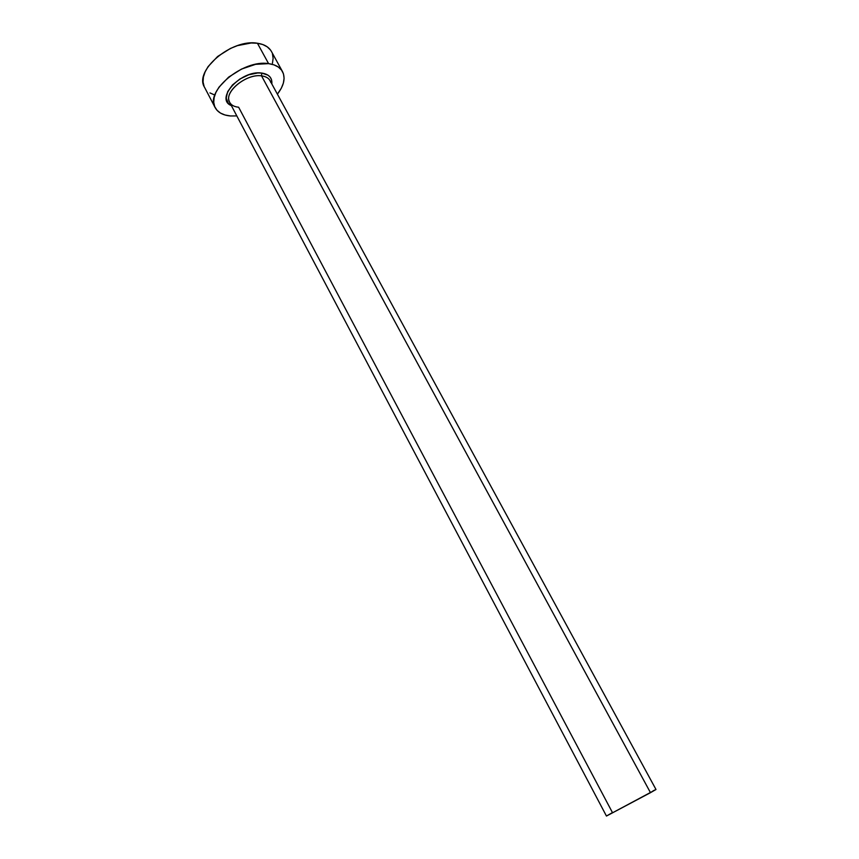 <?xml version="1.0" encoding="UTF-8"?>
<svg xmlns="http://www.w3.org/2000/svg" width="859" height="859" viewBox="0 0 859 859"><rect width="100%" height="100%" fill="white"/><g stroke="black" fill="none" stroke-linecap="round" stroke-linejoin="round"><path stroke-width="1.29" d="M655.9 789.571L606.454 816.05L650.478 792.674L261.533 75.86L650.478 792.674L655.986 789.485L270.037 80.649C268.513 77.976 265.689 76.376 261.533 75.86L261.716 73.058L257.7 72.961L248.799 74.776L239.919 78.996L232.488 84.944L227.678 91.677L226.207 98.119L228.247 103.284L231.393 105.636C214.417 98.946 241.068 69.762 261.716 73.058L261.533 75.86C247.274 73.584 225.445 90.302 228.988 100.61C230.115 104.465 233.326 106.677 238.63 107.235L612.456 812.593L606.658 815.889M282.439 71.49L271.433 51.476C268.888 46.998 264.228 44.26 257.432 43.251L268.588 63.63C275.363 64.554 280.002 67.195 282.493 71.576C285.66 78.115 283.953 85.642 277.393 94.168L281.355 88.144L283.363 83.119L284.093 78.319L283.491 73.928L281.559 70.116L278.348 67.056L273.967 64.855L268.588 63.63L257.432 43.251C231.758 38.462 193.64 70.749 204.56 87.339L215.147 107.6M236.826 115.922L230.459 115.965C222.986 115.278 217.896 112.508 215.179 107.665C204.453 91.462 242.968 59.217 268.588 63.63L255.628 64.318L241.54 69.064L228.623 77.138L218.981 87.189L215.888 92.461L214.127 97.593L213.741 102.382L214.718 106.666L217.005 110.274L220.495 113.087L225.037 114.999L230.459 115.965L236.826 115.922M261.716 73.058L268.083 75.216L270.198 77.181L271.498 79.64L271.831 83.957C272.367 77.836 268.996 74.196 261.716 73.058M272.453 63.212L273.119 58.348L272.464 53.881M270.478 49.994L267.235 46.837L262.833 44.55L257.432 43.251L251.236 42.982L237.471 45.624L230.459 48.437L217.638 56.479L208.114 66.583L205.097 71.898L203.39 77.085L203.057 81.959L204.088 86.319M209.94 92.912L214.503 94.909M270.714 82.367C269.651 78.706 266.591 76.537 261.533 75.86C246.157 73.38 223.233 92.568 229.643 102.318L606.454 816.05M652.947 790.946L655.836 789.528"/></g></svg>
